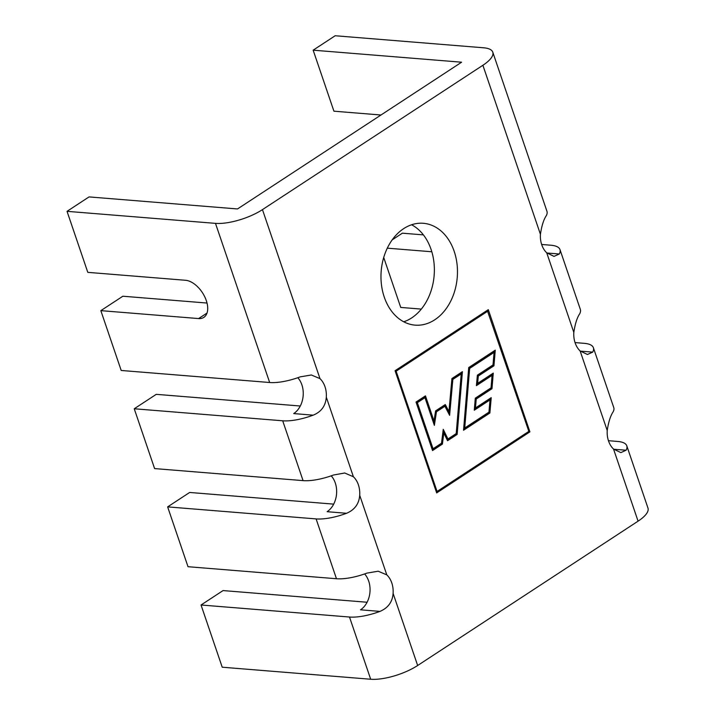 <?xml version="1.0" encoding="UTF-8"?>
<svg xmlns="http://www.w3.org/2000/svg" width="715" height="715" viewBox="0 0 715 715"><rect width="100%" height="100%" fill="white"/><g stroke="black" fill="none" stroke-linecap="round" stroke-linejoin="round"><path stroke-width="1.07" d="M477.397 375.161L493.001 364.945L494.074 352.415L469.648 368.404L464.732 428.008L488.953 412.153L490.016 399.908L474.268 410.222L475.305 398.166L491.044 387.852L492.081 375.366L476.387 385.644L477.397 375.161M490.016 399.908L489.132 399.837L474.331 409.534M492.081 375.366L491.196 375.295L476.449 384.947M469.648 368.404L468.763 368.332L463.847 427.936L464.732 428.008M494.074 352.415L493.189 352.343L468.763 368.332M461.22 373.927L452.845 379.406L449.61 415.317L444.918 406.254L436.463 411.786L434.363 425.371L424.96 397.665L417.354 402.652L433.049 448.761L441.513 443.211L443.246 429.331L447.939 439.001L456.206 433.594L461.22 373.927L460.335 373.847L451.96 379.334L448.85 413.842M436.463 411.786L435.569 411.715L444.024 406.183L444.918 406.254M435.569 411.715L433.746 423.548M424.96 397.665L424.075 397.594L416.461 402.581L432.155 448.68L433.049 448.761M417.354 402.652L416.461 402.581M447.939 439.001L447.054 438.93L443.077 430.734M452.845 379.406L451.96 379.334M475.466 407.979L476.235 399.015L491.974 388.71L493.27 373.123L477.611 383.383L478.317 376.019L493.94 365.794L495.272 350.162L468.718 367.555L463.543 430.251L489.882 413.002L491.223 397.665L475.466 407.979L474.581 407.908L475.35 398.943L491.089 388.638L492.322 373.739M477.611 383.383L476.717 383.312L477.432 375.947L493.046 365.723L494.324 350.788M463.606 429.554L488.989 412.93L490.267 398.282M434.014 421.046L425.47 395.869L416.023 402.053L432.539 450.557L442.415 444.087L443.8 432.986L447.554 440.726L457.135 434.443L462.417 371.675L451.925 378.548L448.94 411.608L445.284 404.547L435.587 410.902L434.014 421.046L433.129 420.974L424.764 396.333M442.415 444.087L441.53 444.015L432.352 450.021M441.53 444.015L442.916 432.915L443.8 432.986M447.313 440.226L456.25 434.371L461.47 372.3M448.94 411.608L448.055 411.536L444.65 404.967M528.957 431.315L437.08 491.473L436.722 490.445L396.128 371.183L488.005 311.025M436.32 491.884L437.08 491.473M395.163 370.987L396.128 371.183M395.127 370.888L487.335 310.516L528.85 431.386M436.409 492.143L528.751 431.449M487.71 310.909L487.469 310.203M395.064 370.71L488.3 309.658L529.904 431.86L436.668 492.912L395.064 370.71M528.805 431.637L529.904 431.86M457.135 434.443L456.25 434.371M489.882 413.002L488.989 412.93M478.317 376.019L477.432 375.947M493.94 365.794L493.046 365.723M476.235 399.015L475.35 398.943M491.974 388.71L491.089 388.638M392.231 239.829L402.384 233.179L423.396 234.886M541.639 244.467L550.845 245.218A34.865 11.637 161.2 0 1 559.988 249.606A34.865 11.637 161.2 0 1 559.309 254.004L554.027 256.381L546.734 252.833A21.45 16.025 -85.4 0 1 540.424 234.297C541.693 225.824 543.641 219.63 546.269 215.716A34.865 11.637 161.2 0 0 546.957 211.309L492.778 52.177A34.865 11.637 -18.8 0 0 483.635 47.789L335.174 35.75L313.152 50.175L333.923 111.191L380.97 115.008M383.723 257.489L400.731 307.432L421.305 309.094M100.833 310.641L121.201 370.468L269.662 382.507A34.865 11.637 -18.8 0 0 300.148 376.877L311.356 374.982L319.989 378.637L262.459 209.62A34.865 11.637 161.2 0 1 215.483 223.366L67.031 211.336L87.802 272.352L185.569 280.28A21.45 12.343 56.8 0 1 206.304 300.577A21.45 12.343 56.8 0 1 203.838 317.371A21.45 12.343 56.8 0 1 198.6 318.568L100.833 310.641L122.864 296.225L207.028 303.044M67.031 211.336L89.053 196.911L237.514 208.95L461.613 62.205L313.152 50.175M333.682 504.129L189.663 492.456L167.641 506.881L188.009 566.709L336.47 578.739A34.865 11.637 -18.8 0 0 366.947 573.108L378.163 571.214L386.797 574.869A21.45 16.025 -85.4 0 1 393.107 593.405C392.472 601.932 388.102 607.929 379.987 611.397L360.512 609.815A21.45 16.025 94.6 0 0 364.623 573.948M336.47 578.739L316.102 518.911L167.641 506.881M201.04 604.997L222.222 667.211L370.683 679.25L349.501 617.027L201.04 604.997L223.062 590.572L367.09 602.245M608.447 440.699L617.644 441.45A34.865 11.637 161.2 0 1 626.796 445.838A34.865 11.637 161.2 0 1 626.108 450.236L620.835 452.613L613.533 449.065A21.45 16.025 -85.4 0 1 607.223 430.528C608.492 422.056 610.449 415.862 613.077 411.947A34.865 11.637 161.2 0 0 613.756 407.55L593.387 347.722A34.865 11.637 161.2 0 1 592.708 352.12L587.435 354.497L580.133 350.949A21.45 16.025 -85.4 0 1 573.823 332.412C575.092 323.94 577.041 317.746 579.668 313.831A34.865 11.637 161.2 0 0 580.357 309.434L559.988 249.606M575.039 342.583L584.244 343.334A34.865 11.637 161.2 0 1 593.387 347.722M613.533 449.065L638.075 521.163A34.865 11.637 -18.8 0 0 647.969 508.052L626.796 445.838M349.501 617.027A34.865 11.637 -18.8 0 0 379.987 611.397M638.075 521.163L417.649 665.504A34.865 11.637 161.2 0 1 370.683 679.25M262.459 209.62L482.884 65.28A34.865 11.637 -18.8 0 0 492.778 52.177M316.102 518.911A34.865 11.637 -18.8 0 0 346.587 513.281L327.113 511.699A21.45 16.025 94.6 0 0 331.215 475.832M344.648 472.981L353.398 476.753A21.45 16.025 -85.4 0 1 359.708 495.289C359.073 503.807 354.703 509.813 346.587 513.281M411.608 224.76A51.087 38.154 -85.4 0 1 434.371 269.886A51.087 38.154 -85.4 0 1 411.643 317.934A51.087 38.154 -85.4 0 1 403.743 321.795M434.747 319.802A51.087 38.154 -85.4 0 1 415.102 325.137A51.087 38.154 -85.4 0 1 381.193 271.128A51.087 38.154 -85.4 0 1 423.352 223.295A51.087 38.154 -85.4 0 1 457.019 263.96A51.087 38.154 -85.4 0 1 434.747 319.802M431.824 251.769L387.307 248.168M300.282 406.013L156.263 394.34L134.241 408.766L154.601 468.584L303.062 480.623L282.702 420.795A34.865 11.637 -18.8 0 0 313.179 415.165C321.258 411.894 325.629 405.897 326.308 397.174A21.45 16.025 -85.4 0 0 319.989 378.637M313.179 415.165L293.713 413.583A21.45 16.025 94.6 0 0 297.815 377.717M344.791 472.99L333.548 474.992A34.865 11.637 -18.8 0 1 303.062 480.623M282.702 420.795L134.241 408.766M207.028 313.054L198.6 318.568M269.662 382.507L215.483 223.366M417.649 665.504L393.107 593.405M482.884 65.28L540.424 234.297M546.734 252.833L573.823 332.412M580.133 350.949L607.223 430.528M386.797 574.869L359.708 495.289M580.312 351.119L592.708 352.12M546.904 253.003L559.309 254.004M613.711 449.235L626.108 450.236M353.398 476.753L326.308 397.174"/></g></svg>
